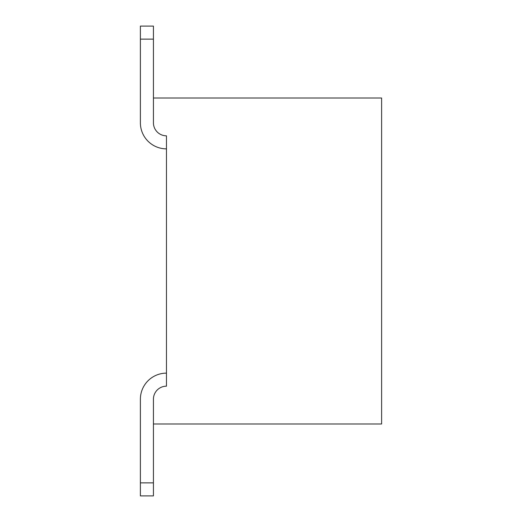 <?xml version="1.0" encoding="UTF-8"?>
<svg xmlns="http://www.w3.org/2000/svg" width="522" height="522" viewBox="0 0 522 522"><rect width="100%" height="100%" fill="white"/><g stroke="black" fill="none" stroke-linecap="round" stroke-linejoin="round"><path stroke-width="0.78" d="M153.429 399.213A13.037 13.037 0 0 1 166.466 386.176L166.466 135.824A13.037 13.037 0 0 1 153.429 122.787L153.429 98.012L381.615 98.012L381.615 423.988L153.429 423.988L153.429 399.213A13.037 13.037 0 0 1 166.466 386.176A13.037 13.037 0 0 0 153.429 399.213L153.429 482.863L140.385 482.863L140.385 399.213L140.385 495.9L153.429 495.9L153.429 482.863M153.429 122.787A13.037 13.037 0 0 0 166.466 135.824A13.037 13.037 0 0 1 153.429 122.787M140.385 26.1L140.385 39.137L153.429 39.137L153.429 26.1L140.385 26.1M153.429 98.012L153.429 39.137M166.466 148.861A26.08 26.08 0 0 1 140.385 122.787L140.385 39.137M166.466 373.139A26.08 26.08 0 0 0 140.385 399.213"/></g></svg>

